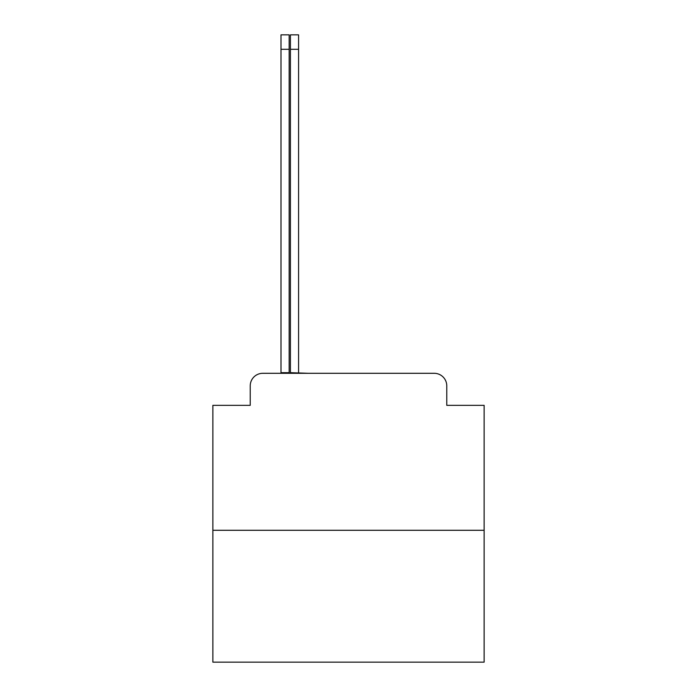 <?xml version="1.0" encoding="UTF-8"?>
<svg xmlns="http://www.w3.org/2000/svg" width="697" height="697" viewBox="0 0 697 697"><rect width="100%" height="100%" fill="white"/><g stroke="black" fill="none" stroke-linecap="round" stroke-linejoin="round"><path stroke-width="1.05" d="M250.232 385.859L250.232 405.332L250.232 385.859A12.555 12.555 0 0 1 262.786 373.304L290.414 373.304L290.414 372.677L308.309 373.304M484.136 530.286L212.864 530.286L212.864 662.15L484.136 662.15L484.136 405.332L446.768 405.332L446.768 385.859A12.555 12.555 0 0 0 434.214 373.304L262.786 373.304M212.864 530.286L212.864 405.332L250.232 405.332M446.768 398.423L446.768 405.332M388.691 373.304L434.214 373.304M280.996 373.304L280.996 372.677L289.159 372.677L289.159 373.304M280.996 372.677L280.996 34.85L289.159 34.85L289.159 372.677M290.414 372.677L290.414 34.85L298.577 34.85L298.577 372.677M280.996 49.295L289.159 49.295M290.414 49.295L298.577 49.295"/></g></svg>
